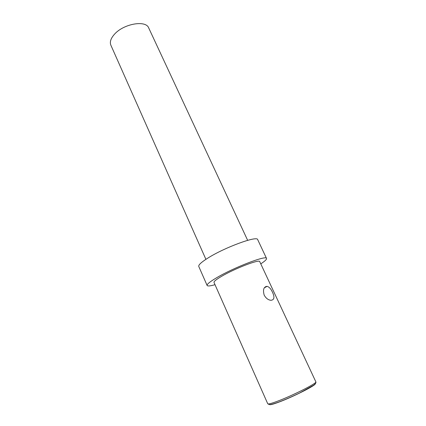 <?xml version="1.0" encoding="UTF-8"?>
<svg xmlns="http://www.w3.org/2000/svg" width="426" height="426" viewBox="0 0 426 426"><rect width="100%" height="100%" fill="white"/><g stroke="black" fill="none" stroke-linecap="round" stroke-linejoin="round"><path stroke-width="0.64" d="M265.962 286.442L266.25 286.81M264.173 295.106C262.725 289.696 263.705 286.778 267.123 286.347C269.2 286.954 270.989 288.924 272.491 292.252C274.823 297.242 274.307 299.92 270.952 300.293C268.215 300.01 265.957 298.28 264.173 295.106M267.746 403.773L214.012 282.433C213.719 281.517 216.195 279.509 221.44 276.421C234.721 268.529 259.69 258.955 259.722 261.607L315.852 381.85C317.647 382.926 292.508 395.669 277.289 401.292C271.303 403.523 268.119 404.349 267.746 403.773L269.296 404.578C270.249 404.546 270.718 404.892 278.263 402.261C284.11 400.089 291.187 397.027 299.494 393.07L313.483 385.296C315.474 383.895 316.262 382.745 315.852 381.85M266.522 258.412L257.687 239.625C257.405 235.44 224.742 247.352 207.872 258.081C201.296 262.224 198.266 265.02 198.782 266.474L207.132 285.479C206.743 284.307 209.906 281.73 216.626 277.752C233.879 267.459 266.591 254.929 266.522 258.412C266.841 259.343 264.924 261.159 260.771 263.854M215.008 284.69C210.29 286.038 207.664 286.299 207.132 285.479M265.563 287.06L266.117 286.879M205.902 259.333L110.872 45.199C109.583 42.062 110.765 38.436 114.413 34.309C123.529 23.739 145.878 19.836 148.711 27.951L247.65 240.333M269.626 404.583C270.222 405.009 273.236 404.215 278.673 402.197C292.891 396.968 316.396 385.067 315.219 383.783M264.285 287.859L267.123 286.341"/></g></svg>
